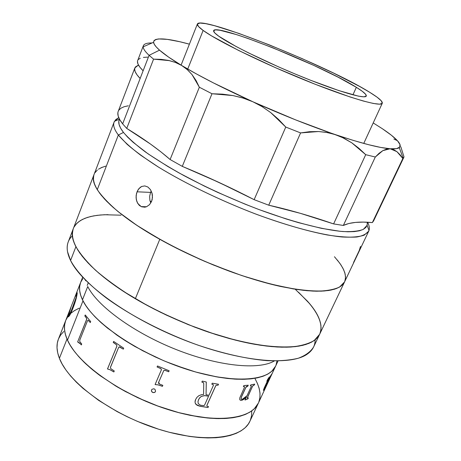 <?xml version="1.0" encoding="UTF-8"?>
<svg xmlns="http://www.w3.org/2000/svg" width="461" height="461" viewBox="0 0 461 461"><rect width="100%" height="100%" fill="white"/><g stroke="black" fill="none" stroke-linecap="round" stroke-linejoin="round"><path stroke-width="0.69" d="M65.56 320.919L64.557 325.149L64.523 329.788L65.491 334.795L67.473 340.132C77.702 363.625 120.759 394.437 166.899 409.189C213.063 424.08 251.118 419.959 258.356 403.127C251.078 420.104 212.429 424.114 165.851 408.849C119.29 393.723 76.399 362.479 67.001 339.048L59.406 358.301L57.706 352.878L57.014 347.784L57.314 343.065L58.397 339.175C56.248 344.638 56.582 351.005 59.406 358.301L67.001 339.048C64.067 331.949 63.635 325.783 65.698 320.556C63.526 326.054 64.119 332.583 67.473 340.132L82.997 300.831C79.396 293.697 78.589 287.618 80.571 282.587C78.687 287.364 79.321 293.104 82.484 299.811L87.734 286.506C97.277 305.995 133.644 332.692 175.998 349.473C218.353 366.305 258.782 370.218 274.307 360.963C258.782 370.218 218.353 366.305 175.998 349.473C133.644 332.692 97.277 305.995 87.734 286.506L82.484 299.811L85.469 305.073L89.486 310.587L94.511 316.298L100.51 322.135L107.43 328.03L123.75 339.722L142.749 350.781L163.505 360.617L174.212 364.91L195.597 371.987L216.03 376.775L234.522 379.098L242.774 379.317L250.248 378.93L256.881 377.945L262.614 376.395L267.409 374.309L271.241 371.727L274.105 368.691L275.609 366.143M73.299 228.673L68.234 241.898C66.251 246.992 67.035 253.193 70.573 260.494L67.519 251.677C66.442 245.131 68.067 239.841 72.394 235.813M318.695 335.965L315.647 339.388L311.331 342.264L305.758 344.523L298.941 346.125L290.914 347.024L281.734 347.191L271.483 346.591L260.252 345.214L248.174 343.059L235.392 340.132L208.349 332.093L194.461 327.068L166.888 315.341L153.594 308.801L140.876 301.932L128.896 294.833L117.814 287.601L107.759 280.34L98.838 273.143L91.14 266.095L84.732 259.295L79.644 252.807L75.898 246.698L70.573 260.494L75.898 246.698C72.262 239.57 71.397 233.554 73.305 228.644C66.776 243.339 89.722 271.978 135.338 298.734L159.788 239.294C112.853 213.103 88.408 186.78 94.038 174.506C92.488 178.488 93.56 183.541 97.265 189.667L118.344 135.015C114.27 129.593 112.864 125.271 114.121 122.061L115.826 119.555L118.754 117.653L114.484 121.278C112.651 124.551 113.936 129.132 118.344 135.015L123.473 132.434C119.105 126.752 117.774 122.338 119.474 119.186L118.817 121.289L119.082 124.47L120.621 128.193L123.473 132.434L118.344 135.015C123.421 141.026 130.901 147.779 140.778 155.282L158.596 167.176C185.57 183.674 221.539 201.042 256.944 214.498C283.711 224.271 307.101 231.082 327.126 234.937C339.256 236.845 349.173 237.53 356.889 236.994C363.256 235.807 367.302 233.6 369.025 230.373C369.722 228.086 369.244 225.377 367.596 222.242C369.451 225.757 369.82 228.737 368.708 231.174L364.248 235.133C359.177 236.885 351.835 237.501 342.235 236.994C321.271 234.995 289.75 226.76 254.858 213.708C219.793 200.235 184.417 183.046 157.927 166.755C145.469 158.74 135.206 151.26 127.127 144.316L118.344 135.015L97.265 189.667L101.178 195.147L106.451 201.054L113.06 207.329L120.966 213.91L130.111 220.715L140.403 227.659L163.96 241.61L176.938 248.421L204.407 261.237L232.644 272.382L246.549 277.136L272.998 284.696L296.515 289.416L306.83 290.678L316.033 291.196L324.054 291L330.831 290.119L336.334 288.574L340.546 286.419L343.474 283.694L344.592 281.85M295.478 289.502L307.493 301.217L312.224 306.934L316.01 312.489L318.793 317.836L320.504 322.913L321.087 327.667L320.499 332.035M307.493 301.217C319.225 314.246 323.288 325.253 319.669 334.237L314.223 340.5C308.576 343.825 300.808 345.998 290.914 347.024C269.483 348.049 238.354 342.414 204.569 330.779C178.672 321.329 154.51 309.994 132.082 296.786C118.154 288.01 106.088 279.262 95.894 270.555C86.95 262.044 80.283 254.092 75.898 246.698L73.489 241.034L72.4 235.853L72.59 231.197L73.322 228.598M74.008 227.1L76.595 223.568L80.283 220.629L84.991 218.278L90.644 216.514L97.156 215.339L104.451 214.734L121.03 215.189M315.105 339.838C315.174 345.75 312.466 350.573 306.98 354.313C289.865 366.241 239.086 361.666 184.014 339.941C128.93 318.303 81.776 284.068 70.573 260.494C76.647 271.708 88.817 284.633 106.405 298.037C131.022 315.923 164.473 333.194 198.242 345.231C223.856 353.789 246.773 358.929 266.988 360.658C279.378 361.124 289.813 360.318 298.29 358.237C305.539 355.5 310.633 351.772 313.566 347.052L319.646 334.283M275.989 365.245L276.911 361.436M82.692 278.865L80.733 282.201M80.577 282.57L79.678 286.01L79.603 290.234L80.531 294.85L82.484 299.811C92.638 321.911 136.548 352.527 183.57 368.253C230.615 384.111 268.994 381.714 275.592 366.172C269.028 381.581 231.249 384.099 184.636 368.61C138.041 353.241 93.975 323.023 82.997 300.831L80.836 295.806L79.707 291.122L79.586 286.817L80.577 282.57M278.023 360.969L249.897 421.273C242.284 438.935 203.508 443.724 157.161 428.747C110.83 413.909 68.441 382.365 59.406 358.301L62.126 363.994L65.865 369.912L70.602 375.986L76.313 382.146L82.94 388.318L98.683 400.402L117.152 411.621L127.132 416.715L137.441 421.383L158.526 429.179L169.031 432.216L189.292 436.394L198.806 437.501L207.755 437.938L216.042 437.731L223.591 436.878L230.327 435.415L236.193 433.369L241.149 430.787L245.171 427.699L248.237 424.16L249.914 421.239M250.352 420.219L251.516 415.926L251.746 411.327M63.785 331.471L60.743 334.882L58.57 338.754M255.164 378.879L257.636 383.938L259.272 388.836L260.027 393.538L259.877 397.981L258.794 402.113M258.373 403.093L256.754 405.899L253.757 409.27L249.793 412.192L244.889 414.618L239.063 416.502L232.361 417.81L224.841 418.507L216.561 418.582L207.611 418.006L198.086 416.779L177.767 412.405L156.59 405.611L146.016 401.398L125.571 391.608L115.965 386.162L98.573 374.522L90.996 368.483L84.271 362.398L78.468 356.347L73.639 350.389L69.807 344.603L67.001 339.048L65.22 333.776L64.454 328.837L64.678 324.279L65.704 320.533M65.871 320.13L67.98 316.425M70.965 313.18L74.774 310.414L79.338 308.144M77.218 292.96L76.336 297.939L73.558 306.617L71.173 312.46L68.482 316.868L68.182 316.384L68.585 313.659L70.902 307.579L68.545 315.52L68.948 315.428L71.351 310.622L76.128 297.506L76.751 293.605L75.155 296.723L76.659 293.294L77.108 292.654L77.218 292.96M276.957 360.98L276.248 364.518M275.615 366.132L271.886 371.163L268.244 373.836L263.64 376.02L258.091 377.68L251.631 378.781L244.318 379.288L236.216 379.19L227.4 378.464L217.961 377.115L197.683 372.569L187.08 369.411L165.62 361.505L155.04 356.854L134.866 346.465L125.525 340.858L116.84 335.084L101.812 323.299L95.629 317.445L90.408 311.705L86.19 306.15L82.997 300.831L67.473 340.132L70.487 345.733L74.515 351.559L79.546 357.54L85.533 363.608L92.431 369.687L100.17 375.709L117.826 387.269L137.666 397.676L158.699 406.383L179.836 412.952L190.111 415.332L209.432 418.173L218.255 418.617L226.391 418.421L233.762 417.597L240.29 416.174L245.938 414.18L250.657 411.65L254.426 408.636L258.379 403.081M259.082 401.324L259.981 397.123L259.952 392.622L259.013 387.88L257.209 382.941M78.376 308.553L73.956 310.921M85.441 280.714L85.706 280.403M88.23 282.881L87.215 285.445M68.724 313.555L68.216 316.701C69.064 316.857 70.585 314.172 72.78 308.645C75.276 302.289 76.751 297.143 77.206 293.213M70.141 309.78L68.729 313.492M76.814 293.634L76.198 297.529L74.06 303.96L70.135 313.468L68.666 315.687M77.171 292.683L75.84 295.265M85.279 315.03L84.916 315.952L86.582 318.217L86.645 319.485L77.661 341.883L86.559 319.727L77.661 341.883L86.576 319.473L86.512 318.211L84.847 315.941L85.233 314.967L90.679 321.582L90.287 322.567L88.27 320.326L87.555 320.66L79.793 340.091L87.452 320.891M79.793 340.091L79.793 341.636L81.718 343.975L81.332 344.943L80.485 343.952L81.355 344.891M79.914 343.272L77.863 342.068L79.914 343.272M88.074 320.239L90.304 322.516M80.485 343.952L77.8 342.062L78.618 342.327M113.677 341.463L113.285 342.425L116.558 344.776L116.938 346.067L107.534 368.956L110.139 369.762L113.873 371.923M119.169 346.868L123.312 349.127M110.502 367.112L118.586 347.519L110.369 367.648L110.824 368.673L114.265 370.972L113.855 371.958L110.093 369.78L107.488 368.967L116.892 346.078L116.512 344.788L113.233 342.437L113.642 341.44L123.709 348.164L123.3 349.161L119.756 346.937L119.272 346.851L118.586 347.519M159.529 384.053L162.842 385.35L162.416 386.341L158.169 384.895L155.086 384.56L161.385 369.843L160.86 368.667L157.068 366.968L157.501 365.971L169.141 370.771L168.709 371.773L164.836 370.287L163.782 370.529L158.532 382.561L158.607 383.345L159.529 384.053L158.636 382.261M155.103 384.532L158.181 384.86L162.422 386.306M157.086 366.939L160.872 368.633L161.425 369.549M163.62 370.707L164.842 370.252L168.714 371.739M206.903 406.083L206.96 405.173L206.914 406.095L208.464 406.556L208.032 407.518L200.114 406.291L196.64 404.96L195.222 403.11L195.049 401.923L195.66 399.445C194.721 401.433 194.876 403.127 196.132 404.516L200.091 406.245L196.104 404.47L195.343 403.421M198.276 403.617L197.959 401.681L198.535 399.699L199.625 397.855L201.319 396.379L204.523 395.584L208.522 396.201L204.551 395.63L201.342 396.425L199.642 397.895L198.558 399.739L197.976 401.721L198.265 403.594L200.512 405.254L203.975 405.628L204.672 404.879L208.551 396.247L204.672 404.879M201.855 382.065L203.462 382.716M206.061 394.731L206.269 382.013M211.812 384.146L213.334 384.722M195.66 399.445L196.899 397.388L198.795 395.734L201.503 394.662L203.583 394.478L203.745 383.581L203.151 382.474L201.837 382.1L202.275 381.114L206.292 382.013L206.061 394.766L208.983 395.273L213.408 385.373L213.04 384.468L211.801 384.18L212.239 383.2L218.52 384.238L218.082 385.212L216.313 385.2L215.633 386.001L206.989 405.219L215.604 385.955L206.96 405.173L215.604 385.955L216.284 385.154L218.047 385.171L218.474 384.226M195.764 404.095L197.677 405.524L200.091 406.245L208.003 407.478L208.418 406.55M240.031 400.01L241.673 400.315L246.347 397.042L241.622 400.275L242.757 399.912L246.347 397.042M245.068 399.975L247.914 398.834L245.039 400.033L246.399 397.088L244.025 399.22L241.673 400.315L240.412 400.24L239.691 399.376L239.829 397.791L244.509 387.252L244.439 386.664L243.373 386.566L243.811 385.609L248.249 385.212L247.811 386.168L245.828 387.349L247.303 386.226L245.828 387.349L241.731 396.253L245.88 387.39L241.524 396.892L241.143 398.552L241.46 399.243L242.803 399.209L244.647 398.074L247.015 395.757L242.232 399.359M251.222 386.646L247.015 395.757L251.314 386.416L251.147 385.73L250.369 385.811L250.807 384.866L254.72 384.111L254.282 385.056L253.141 385.494L252.536 386.364L247.303 397.734L247.373 398.102L248.346 397.895L247.914 398.834L248.346 397.895M247.28 398.045L252.622 386.047L254.224 385.016L254.633 384.134M247.857 398.788L248.26 397.918L247.857 398.788M243.396 386.514L244.393 386.623M241.374 399.18L241.091 398.506L241.478 396.852L245.828 387.349L246.468 386.474L247.759 386.122L248.174 385.223M250.392 385.759L251.239 385.771M264.159 388.681L265.507 385.869L264.038 389.338M268.198 379.403L264.222 387.937L268.642 378.418L266.954 381.132L267.611 379.524L269.155 377.19L269.483 377.046L269.201 377.951L271.84 373.906L270.918 376.164L271.829 373.917M270.688 376.481L270.855 376.13L270.688 376.481M268.521 380.97L265.444 385.834L268.521 380.97M266.285 385.828L267.173 383.973M263.387 390.409L265.467 387.447M268.642 378.199L266.798 381.178M269.345 377.571L269.414 376.994M266.066 384.67L268.705 378.833L271.166 375.156L268.775 378.867L265.934 384.958L266.879 383.685L271.149 375.173M265.507 385.869C266.971 384.169 268.775 380.93 270.918 376.164L267.91 382.267L265.507 385.869M264.493 388.969L267.461 383.471L264.245 389.649L263.369 390.363L264.222 387.937M243.811 385.609L248.249 385.212M153.156 392.628L152.055 392.057L151.392 390.3L151.957 389.309L153.888 388.767L154.988 389.361L155.588 391.205L155.029 392.19L153.156 392.628M157.501 365.971L169.141 370.771M80.024 341.976L81.718 343.975M250.807 384.866L254.72 384.111M151.404 390.265L151.594 391.383L152.752 392.467L154.354 392.524L155.299 391.873M337.319 260.021L340.99 264.977L343.629 269.668L345.162 274.036L345.543 278.023L344.713 281.585M344.58 281.873L342.638 284.662L339.284 287.203L334.64 289.162L328.71 290.488L321.513 291.145L313.088 291.104L303.505 290.338L292.844 288.834L268.751 283.624L241.939 275.615L213.806 265.167L199.728 259.197L172.529 246.168L159.788 239.294L136.848 225.331L118.183 211.685L110.703 205.197L104.538 199.037L99.72 193.268L96.263 187.944L94.153 183.103L93.364 178.793L93.854 175.03M98.452 169.216L102.417 167.176M73.086 229.267L72.331 233.675L72.832 238.619L74.642 244.071L77.776 249.983L82.254 256.304L88.068 262.972L95.191 269.916L103.564 277.055L113.112 284.304L123.744 291.559L147.739 305.718L160.797 312.42L188.146 324.59L215.869 334.565L229.394 338.558L242.451 341.82L254.87 344.332L266.498 346.061L277.205 347.012L286.886 347.191L295.443 346.626L302.819 345.335L308.962 343.37L313.843 340.765L317.468 337.585L319.675 334.219L344.574 281.89C339.135 292.262 317.831 293.79 280.663 286.471C244.347 278.577 196.951 260.165 159.788 239.294L135.338 298.734C171.452 320.067 218.07 337.798 254.316 344.234C291.485 349.951 313.267 346.614 319.669 334.237M319.83 333.873L320.971 329.701L320.908 325.114L319.704 320.176L317.399 314.944L314.062 309.481L309.752 303.828L298.486 292.182M107.995 214.647L100.377 214.993L93.497 215.909L87.446 217.402L82.3 219.488L78.139 222.162L75.045 225.423M149.992 200.806L151.387 201.849M150.81 191.862L151.894 192.692M144.598 207.202L141.21 206.614L137.787 203.497L136.352 199.895L136.104 195.792L137.038 191.805L150.58 192.398L149.646 196.317L149.883 200.339L150.787 202.984M151.905 192.733L152.464 197.348L151.583 201.394L149.508 204.678L146.592 206.712L144.973 207.156L141.717 206.822M353.552 262.482L359.188 250.634L360.519 246.405M345.128 280.449L345.548 276.738L344.776 272.612L342.869 268.135L339.878 263.352L334.456 256.731M105.627 166.139L100.976 167.792M97.363 170.028L94.868 172.84M94.056 174.465L93.554 176.223L93.479 180.17L94.707 184.665L97.265 189.667C101.875 196.323 108.819 203.635 118.085 211.599L134.917 224.034C160.526 241.086 195.072 258.396 229.647 271.299C264.09 283.711 295.547 290.701 316.84 291.208C326.636 290.954 334.219 289.56 339.607 287.019L344.574 281.89L368.708 231.174M151.237 191.015L150.58 192.398L137.038 191.805L138.997 188.532L141.711 186.463L144.806 185.921L147.854 187.005L150.459 189.632M367.365 222.231L367.204 224.962L365.855 227.44L363.262 229.399L359.39 230.8L354.244 231.601L347.825 231.779L340.178 231.301L321.392 228.328L298.578 222.675L285.97 218.894L259.128 209.611L245.258 204.223L217.569 192.323L204.137 185.973L179.029 172.927L167.671 166.409L148.039 153.824L133.16 142.328L127.651 137.159L123.473 132.434C128.481 138.225 135.805 144.748 145.451 151.986C156.354 159.541 169.106 167.372 183.703 175.485C207.122 187.898 231.958 199.158 258.212 209.265C292.32 221.92 322.844 229.791 342.788 231.526C351.881 231.912 358.727 231.192 363.326 229.365L367.094 225.32L367.365 222.231M208.268 177.554L235.387 190.237M140.225 206.061L138.894 204.938L136.929 201.791L136.076 197.867L136.427 193.747L137.902 190.047L140.282 187.322L141.711 186.463L144.806 185.921L147.854 187.005L150.407 189.557L152.038 193.194L152.412 195.239L152.188 199.423L151.583 201.394L149.508 204.678L146.592 206.712M356.347 87.308C363.412 91.681 366.72 94.603 366.27 96.067C365.233 99.305 339.117 91.831 303.494 77.431C267.916 63.071 230.967 44.976 218.825 36.258L235.94 46.423L248.375 52.819L278.438 66.839L294.665 73.8L310.656 80.283L338.933 90.621L358.335 96.124L363.775 96.827L366.201 96.193L365.648 94.303L362.283 91.29L356.347 87.308L338.057 77.154L313.693 65.347L272.745 47.777L247.309 38.217L236.384 34.575L220.116 30.288L215.494 29.873L213.616 30.726L214.693 32.858L218.825 36.258C214.97 33.509 213.241 31.636 213.639 30.651C215.719 22.975 322.775 65.906 356.347 87.308L352.942 94.851L356.347 87.308M187.736 69.052L203.14 30.438C198.841 27.303 196.922 25.165 197.389 24.018C200.621 14.983 328.105 66.119 369.589 92.223C378.585 97.732 382.82 101.414 382.284 103.264C381.086 107.188 349.403 98.17 305.689 80.473C262.027 62.829 217.148 40.735 203.14 30.438L187.736 69.052M369.589 92.223L376.965 97.104L381.31 100.855L382.284 103.27L379.651 104.18L373.312 103.454L363.331 101.034L349.991 96.943L315.387 84.34L275.701 67.784L238.769 50.537L211.611 35.929L203.14 30.438L198.409 26.41L197.417 23.949L199.993 23.056L205.842 23.678L214.578 25.712L238.959 33.44L269.403 44.913L302.128 58.628L333.424 73.022L359.58 86.432L369.589 92.223M149.087 55.326L159.529 50.157C155.732 46.786 153.749 44.17 153.571 42.303C154.222 37.232 166.167 37.848 189.402 44.158L179.571 41.68L167.28 39.369L158.584 38.937L155.772 39.479L154.078 40.539L153.559 42.141L154.268 44.279L156.25 46.953L159.529 50.157L149.087 55.326L153.576 59.141L161.206 59.365L168.484 60.414L175.37 62.425L181.669 65.485C171.613 59.417 164.231 54.306 159.529 50.157L168.582 57.095L183.311 66.528L187.921 70.181L192.041 74.619L199.348 87.227L170.109 159.523C158.411 149.283 143.959 138.917 126.735 128.417L153.576 59.141L149.087 55.326C144.449 50.975 142.535 47.771 143.359 45.714C144.172 43.807 147.071 42.89 152.044 42.965C146.172 42.873 143.221 44.158 143.181 46.82C143.227 48.854 145.198 51.69 149.087 55.326L143.117 70.798L149.087 55.326M399.145 143.187L397.422 140.697L391.366 135.206L382.307 128.694L373.208 122.931L382.307 128.694C389.338 133.373 394.38 137.372 397.422 140.697L395.653 139.32M143.359 45.714L137.683 60.529C136.779 62.811 138.588 66.234 143.117 70.798L122.649 123.865L126.735 128.417L153.576 59.141L169.521 60.645L175.434 62.454L181.669 65.485L187.224 69.553L192.041 74.619L196.086 80.571L199.348 87.227L211.991 93.75L222.513 94.153L232.88 95.548L243.085 98.066L252.893 101.772L262.073 106.6L270.665 112.536L278.577 119.422L285.768 127.057L254.138 199.665L268.728 205.191L300.595 132.924L285.768 127.057L300.595 132.924L309.533 131.696L318.482 131.529L327.281 132.532L335.787 134.756C309.85 125.899 282.213 114.904 252.893 101.772L213.253 82.819L196.202 73.812L181.669 65.485C200.074 76.514 223.816 88.604 252.893 101.772L262.009 106.566L270.665 112.536L285.768 127.057L254.138 199.665C231.03 187.708 207.075 176.615 182.285 166.375L211.991 93.75L199.348 87.227L170.109 159.523L182.285 166.375L211.991 93.75L232.88 95.548L241.748 97.663L248.807 100.06L295.616 119.877L341.63 137.078L351.778 142.818L365.717 154.677L333.608 223.908L343.341 225.458L375.306 157.017L382.826 150.643L390.15 148.759L393.631 149.635L396.915 151.652L399.975 154.648L402.856 158.486L404.003 156.878L400.816 146.788L404.003 156.878L403.83 157.357L402.856 158.486L372.361 222.582L373.629 220.831L403.83 157.357M134.866 67.888L118.218 111.366C117.019 114.42 118.494 118.586 122.649 123.865L140.15 78.485L136.998 74.809L135.165 71.668L134.629 69.075L135.338 67.035L138.479 65.047L134.866 67.888C133.915 70.285 135.678 73.818 140.15 78.485L143.117 70.798L139.873 67.156L138 64.067L137.47 61.544L137.695 60.506M147.647 57.135L143.394 57.406M140.236 58.224L138.237 59.602M397.422 140.697C400.332 143.901 400.943 146.206 399.261 147.606C397.855 148.713 394.818 149.093 390.15 148.759L396.915 151.652L402.856 158.486L372.361 222.582C359.58 221.401 349.905 222.358 343.341 225.458L375.306 157.017L365.717 154.677L333.608 223.908C310.823 216.019 289.197 209.778 268.728 205.191L300.595 132.924L318.482 131.529L326.1 132.33L334.605 134.37L344.01 138.225L351.778 142.818L358.981 148.344L365.717 154.677L375.306 157.017L379.051 153.329L382.826 150.643L386.548 149.099L390.15 148.759C379.23 147.929 361.113 143.262 335.787 134.756L353.293 140.403L368.408 144.656L380.769 147.445L390.15 148.759L396.46 148.649L399.699 147.186L399.964 144.489L397.422 140.697L393.878 139.043M118.229 111.332L117.86 112.853L118.172 115.993L119.756 119.67L122.649 123.865L126.735 128.417L150.505 144.068L160.872 151.836L170.109 159.523L182.285 166.375L218.842 182.372L254.138 199.665L268.728 205.191L300.295 213.305L333.608 223.908L343.341 225.458L348.787 223.51L355.506 222.409L363.401 222.11L372.361 222.582L373.906 220.133M128.319 105.788L124.078 106.739L120.88 108.226L118.782 110.265M58.391 339.192L82.669 277.24M73.305 228.644L94.021 174.552M94.038 174.506L114.121 122.061M114.484 121.278L119.474 119.186M146.506 206.747L141.21 206.614M369.025 230.373L367.094 225.32M181.087 65.139L197.389 24.018M363.752 143.423L382.284 103.264M143.181 46.82L153.571 42.303M403.156 158.244L399.261 147.606"/></g></svg>

